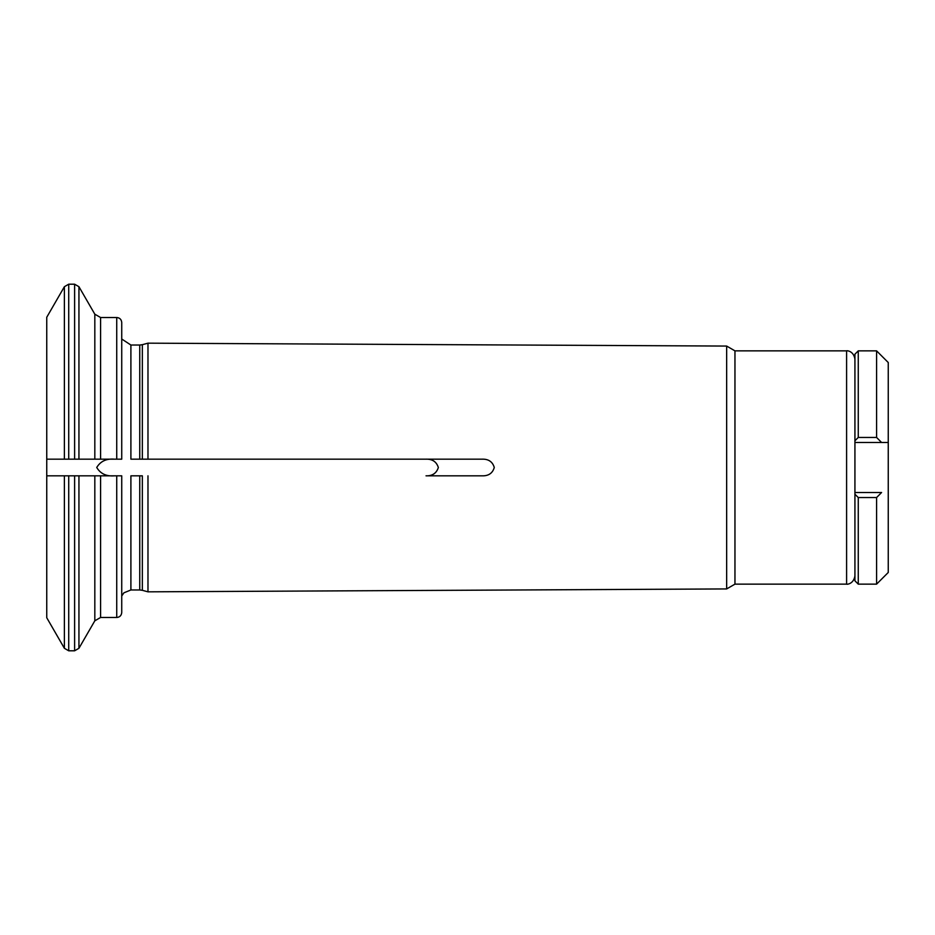 <?xml version="1.0" encoding="UTF-8"?>
<svg xmlns="http://www.w3.org/2000/svg" width="935" height="935" viewBox="0 0 935 935"><rect width="100%" height="100%" fill="white"/><g stroke="black" fill="none" stroke-linecap="round" stroke-linejoin="round"><path stroke-width="1.4" d="M854.929 492.5L881.576 492.5A600.141 475.903 180 0 1 876.586 497.549L876.586 584.141L858.26 584.141L858.26 497.549A617.719 489.846 180 0 1 854.929 494.194L854.929 442.5L888.25 442.5L888.25 572.477L876.586 584.141M881.576 442.5L888.25 442.5L888.25 362.523L876.586 350.859L876.586 437.451A600.141 475.903 0 0 1 881.576 442.5M854.929 440.806A617.719 489.846 -0 0 1 858.26 437.451L858.26 350.859L854.929 354.19L854.929 442.5M858.26 497.549L876.586 497.549M858.26 437.451L876.586 437.451M858.26 584.141L854.929 580.81L854.929 494.194M116.735 317.526L100.583 317.526L94.821 314.195L94.821 459.167L78.937 459.167L116.735 459.167L116.735 317.526C119.75 317.795 121.41 319.466 121.737 322.528L121.737 459.167L116.735 459.167L121.737 459.167M130.9 459.167L139.747 459.167L130.9 459.167L130.9 345.027L121.737 339.019M100.583 475.833L100.583 617.474L94.821 620.805L94.821 475.833L78.937 475.833L121.737 475.833L116.735 475.833L116.735 617.474C119.75 617.205 121.41 615.534 121.737 612.472L121.737 475.833M854.929 575.808C853.643 584.223 846.631 584.515 846.596 584.141L846.596 350.859L734.957 350.859L726.659 346.067L147.975 343.168L147.975 459.167L482.273 459.167C488.584 459.027 492.593 461.808 494.276 467.488C492.616 473.18 488.608 475.962 482.273 475.833L426.033 475.833C432.426 475.985 436.528 473.215 438.34 467.512C436.54 461.796 432.438 459.015 426.033 459.167L139.747 459.167L139.747 345.027L130.9 345.027M114.304 459.167C106.345 458.512 100.489 461.282 96.737 467.477C100.442 473.694 106.298 476.476 114.304 475.833M74.613 475.833L74.613 650.795L78.937 648.294L78.937 475.833L46.75 475.833L64.386 475.833L64.386 648.294L46.75 617.743L46.75 459.167L64.386 459.167L64.386 286.706L46.75 317.257L46.75 459.167L74.613 459.167L74.613 284.205L68.722 284.205L68.722 459.167L78.937 459.167L78.937 286.706L74.613 284.205M139.747 589.973L142.342 590.312L142.342 475.833L139.747 475.833L139.747 589.973L130.9 589.973L123.923 592.813L121.737 595.981M130.9 589.973L130.9 475.833L139.747 475.833M482.273 475.833L426.033 475.833M482.273 459.167L426.033 459.167M147.975 459.167L142.342 459.167L142.342 344.688L139.747 345.027M726.659 346.067L726.659 588.933L147.975 591.832L147.975 475.833M734.957 350.859L734.957 584.141L726.659 588.933M100.583 317.526L100.583 459.167M68.722 475.833L68.722 650.795L64.386 648.294M876.586 350.859L858.26 350.859M64.386 286.706L68.722 284.205M846.596 350.859C846.631 350.485 853.643 350.777 854.929 359.192M116.735 617.474L100.583 617.474M74.613 650.795L68.722 650.795M94.821 620.805L78.937 648.294M94.821 314.195L78.937 286.706M142.342 344.688L147.975 343.168M846.596 584.141L734.957 584.141M142.342 590.312L147.975 591.832"/></g></svg>
